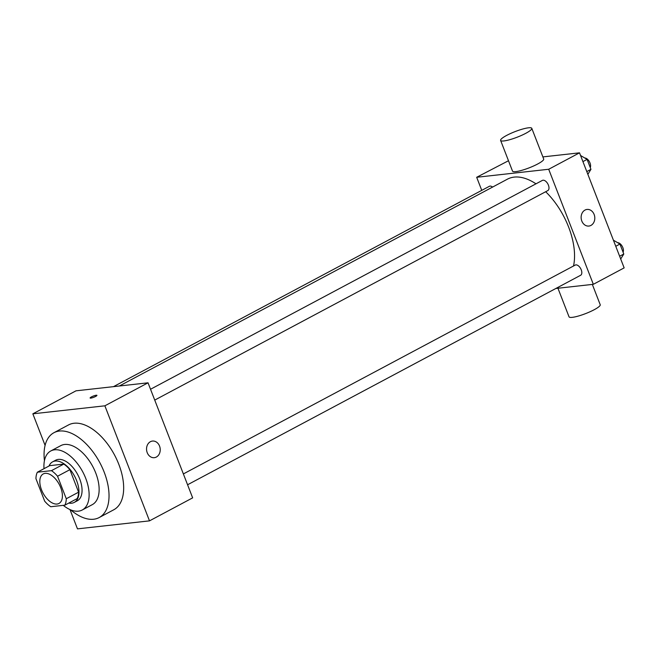 <?xml version="1.0" encoding="UTF-8"?>
<svg xmlns="http://www.w3.org/2000/svg" width="657" height="657" viewBox="0 0 657 657"><rect width="100%" height="100%" fill="white"/><g stroke="black" fill="none" stroke-linecap="round" stroke-linejoin="round"><path stroke-width="0.99" d="M57.06 504.034A16.721 9.19 61.9 0 1 42.196 491.403A16.721 9.19 61.9 0 1 43.247 473.935A16.721 9.19 61.9 0 1 59.22 484.373A16.721 9.19 61.9 0 1 58.974 503.451A16.721 9.19 61.9 0 1 57.06 504.034M66.275 498.745L57.545 476.243A22.461 12.343 61.9 0 0 51.46 470.658L37.367 472.219A22.461 12.343 61.9 0 0 35.938 478.649L44.668 501.151A22.461 12.343 61.9 0 0 50.761 506.736L64.846 505.167A22.461 12.343 61.9 0 0 66.275 498.745L78.602 492.175L69.88 469.673L57.545 476.243M78.602 492.175A22.461 12.343 61.9 0 1 77.173 498.597L64.846 505.167M69.88 469.673A22.461 12.343 61.9 0 0 63.786 464.08L49.702 465.649L37.367 472.219M68.771 503.073A22.995 12.639 -118.1 0 0 74.249 502.416A22.995 12.639 -118.1 0 0 74.586 476.185A22.995 12.639 -118.1 0 0 52.626 461.83A22.995 12.639 -118.1 0 0 49.02 466.01M52.626 461.83L55.705 460.187A22.995 12.639 61.9 0 1 77.674 474.535A22.995 12.639 61.9 0 1 77.337 500.774L74.249 502.416M63.786 464.08L51.46 470.658M63.269 505.348A33.441 18.38 -118.1 0 0 82.248 509.996A33.441 18.38 -118.1 0 0 82.741 471.841A33.441 18.38 -118.1 0 0 50.786 450.965A33.441 18.38 -118.1 0 0 44.019 468.679M82.248 509.996L92.267 504.658A33.441 18.38 -118.1 0 0 92.752 466.495A33.441 18.38 -118.1 0 0 60.805 445.627L50.786 450.965M70.611 509.832A48.076 26.42 -118.1 0 0 99.15 517.568A48.076 26.42 -118.1 0 0 99.856 462.717A48.076 26.42 -118.1 0 0 53.923 432.717A48.076 26.42 -118.1 0 0 44.438 460.721M53.923 432.717L68.566 424.915A48.076 26.42 61.9 0 1 114.49 454.915A48.076 26.42 61.9 0 1 113.784 509.766L99.15 517.568M69.987 509.569L77.477 528.869L149.5 520.861L104.874 405.812L32.85 413.82L45.095 445.389M149.5 520.861L192.649 497.858L148.03 382.809L75.998 390.825L32.85 413.82M150.412 441.701A8.36 6.825 -96.3 0 1 152.465 441.061A8.36 6.825 -96.3 0 1 160.168 448.616A8.36 6.825 -96.3 0 1 154.313 457.683A8.36 6.825 -96.3 0 1 146.831 451.416A8.36 6.825 -96.3 0 1 150.412 441.701M148.03 382.809L104.874 405.812M95.618 396.442A3.655 0.657 158.8 0 1 92.128 397.83A3.655 0.657 158.8 0 1 90.108 397.994A3.655 0.657 158.8 0 1 93.286 396.064A3.655 0.657 158.8 0 1 96.932 395.35A3.655 0.657 158.8 0 1 95.618 396.442M96.932 395.35A3.655 0.657 -21.2 0 0 93.286 396.072A3.655 0.657 -21.2 0 0 90.108 398.002M119.352 386.004L507.475 179.139A58.53 32.168 61.9 0 1 535.981 183.82M545.68 191.729A58.53 32.168 61.9 0 1 573.52 265.995M187.574 484.767L580.64 275.267A5.765 3.17 -118.1 0 0 581.002 269.247A5.765 3.17 -118.1 0 0 575.877 264.886A5.765 3.17 -118.1 0 0 575.22 265.091L183.369 473.935M113.464 386.661L489.358 186.309A5.765 3.17 61.9 0 1 492.586 187.073M150.527 389.256L542.37 180.412A5.765 3.17 61.9 0 1 547.889 184.009A5.765 3.17 61.9 0 1 547.798 190.596L154.732 400.097M555.871 288.472L593.328 284.309L548.702 169.26L476.678 177.275L481.753 190.366M508.493 160.735L476.678 177.275M593.328 284.309L624.15 267.884L579.523 152.835L542.879 156.908M579.523 152.835L548.702 169.26M590.947 225.417A8.36 6.825 -96.3 0 1 588.894 226.057A8.36 6.825 -96.3 0 1 581.19 218.502A8.36 6.825 -96.3 0 1 587.046 209.435A8.36 6.825 -96.3 0 1 594.519 215.701A8.36 6.825 -96.3 0 1 590.947 225.417M531.792 128.329L543.692 159.002A16.721 2.989 158.8 0 1 533.689 165.95A16.721 2.989 158.8 0 1 515.77 171.625A16.721 2.989 158.8 0 1 512.509 171.099L500.609 140.417A16.721 2.989 158.8 0 1 515.121 131.589A16.721 2.989 158.8 0 1 531.792 128.329A16.721 2.989 158.8 0 1 521.789 135.268A16.721 2.989 158.8 0 1 503.87 140.943A16.721 2.989 158.8 0 1 500.609 140.417M557.949 288.242L569.036 316.83A16.721 2.989 -21.2 0 0 585.707 313.561A16.721 2.989 -21.2 0 0 600.219 304.733L592.335 284.415M620.701 258.998L623.789 254.029L619.929 244.059L613.4 240.166M623.789 254.029L619.633 256.238M619.929 244.059L615.773 246.276M617.646 242.696A5.765 3.17 61.9 0 1 622.187 246.235A5.765 3.17 61.9 0 1 623.082 252.206M587.859 174.319L590.947 169.35L587.087 159.388L580.558 155.487M590.947 169.35L586.791 171.567M587.087 159.388L582.931 161.606M584.804 158.025A5.765 3.17 61.9 0 1 589.337 161.556A5.765 3.17 61.9 0 1 590.241 167.527"/></g></svg>
